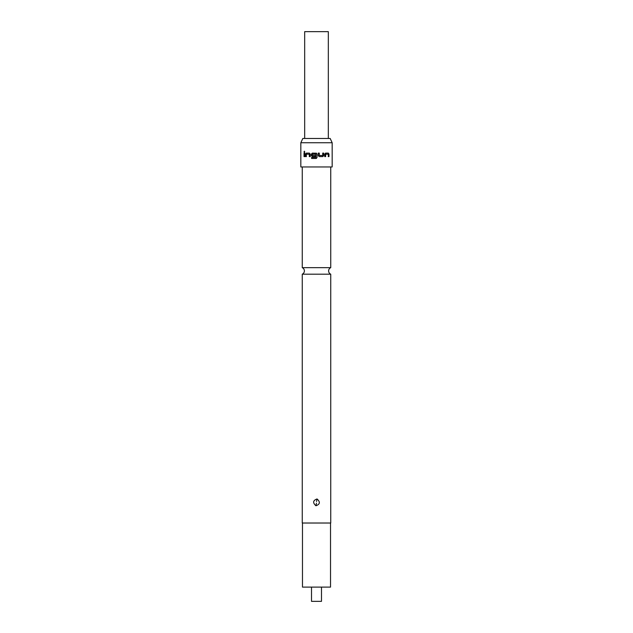 <?xml version="1.0" encoding="UTF-8"?>
<svg xmlns="http://www.w3.org/2000/svg" width="633" height="633" viewBox="0 0 633 633"><rect width="100%" height="100%" fill="white"/><g stroke="black" fill="none" stroke-linecap="round" stroke-linejoin="round"><path stroke-width="0.95" d="M303.951 151.873L304.789 151.873L303.951 151.873M304.41 152.529L304.41 151.216M330.743 274.184A3.561 3.561 0 0 1 330.743 267.664L302.257 267.664A3.561 3.561 0 0 1 302.257 274.184L330.743 274.184L330.743 523.016L302.257 523.016L302.257 274.184M328.321 138.469L328.321 31.65L304.679 31.65L304.679 138.469M311.515 587.107L311.515 601.35L321.485 601.35L321.485 587.107M315.938 505.759C312.56 502.737 312.931 500.474 317.046 498.962C320.44 502.001 320.076 504.264 315.938 505.759L316.468 503.195M302.827 138.469L330.173 138.469L332.167 142.742L300.833 142.742L302.827 138.469M302.471 523.016L302.471 587.107L330.529 587.107L330.529 523.016M324.753 156.596L324.753 154.104L325.584 153.107L328.345 153.107L328.978 154.104L328.978 156.596L328.298 156.596L328.298 154.246L327.103 154.175L325.702 154.175L325.639 156.596L324.753 156.596M322.798 156.596L319.23 156.596L318.241 155.599L318.241 153.107L319.301 153.107L319.301 155.457L320.971 155.536L322.672 155.528L322.735 153.107L323.7 153.107L323.7 155.599L322.798 156.596L319.206 156.596M316.5 158.353L316.041 158.487L317.03 157.49L317.03 154.104L316.041 153.107L317.03 154.104L317.03 157.49L316.041 158.487L311.626 158.487L311.626 157.419L315.78 157.419L315.851 154.246L312.37 154.175L312.306 155.457L315.361 155.528L315.361 156.596L312.346 156.596L311.396 155.599L311.396 154.104L312.346 153.107L316.5 153.249M305.533 156.596L305.533 154.104L306.269 153.107L309.363 153.107L310.265 154.104L310.265 156.596L309.3 156.596L309.3 154.246L307.82 154.175L306.372 154.175L306.325 156.596L305.533 156.596L305.533 154.104M304.03 156.596L304.03 153.107L304.702 153.107L304.702 156.596L304.03 156.596L304.03 153.107M300.833 142.742L300.833 166.954L332.167 166.954L332.167 142.742M330.743 267.664L330.743 166.954M302.257 267.664L302.257 166.954M330.735 498.962L330.743 505.822M304.141 153.107L304.805 153.107M304.805 156.596L304.141 156.596M305.636 154.104L306.364 153.107L309.426 153.107M306.412 156.596L305.636 156.596M310.32 156.596L309.363 156.596L309.3 154.246M309.363 154.246L307.86 154.175M316.041 158.487L311.673 158.487L311.673 157.419L315.788 157.419L315.859 154.246L314.142 154.175M315.369 156.596L312.386 156.596L311.444 155.599L311.396 154.104M311.444 154.104L312.386 153.107M313.778 155.536L315.329 155.528M322.68 153.107L323.637 153.107L323.7 155.599M323.637 155.599L322.743 156.596M318.225 153.107L319.277 153.107L319.301 155.457M319.277 155.457L320.971 155.536M327.055 154.175L325.615 154.175L325.56 156.596L324.682 156.596M328.234 153.107L328.859 154.104L328.978 156.596M328.859 156.596L328.195 156.596M316.532 501.534L317.046 498.962"/></g></svg>
